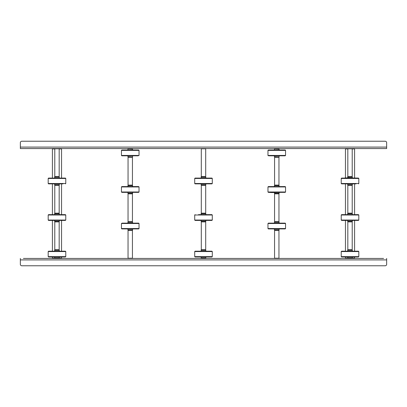 <?xml version="1.0" encoding="UTF-8"?>
<svg xmlns="http://www.w3.org/2000/svg" width="407" height="407" viewBox="0 0 407 407"><rect width="100%" height="100%" fill="white"/><g stroke="black" fill="none" stroke-linecap="round" stroke-linejoin="round"><path stroke-width="0.61" d="M311.889 258.445L310.312 258.445M302.732 258.445L301.155 258.445M293.574 258.445L291.997 258.445M284.417 258.445L282.84 258.445M278.225 258.226L275.295 258.226M270.68 258.445L269.103 258.445M261.523 258.445L259.946 258.445M252.365 258.445L250.788 258.445M243.208 258.445L241.631 258.445M234.05 258.445L232.473 258.445M224.893 258.445L223.316 258.445M215.735 258.445L214.158 258.445M206.578 258.445L200.422 258.445M192.842 258.445L191.265 258.445M183.684 258.445L182.107 258.445M174.527 258.445L172.95 258.445M165.369 258.445L163.792 258.445M156.212 258.445L154.635 258.445M147.054 258.445L145.477 258.445M137.897 258.445L136.32 258.445M131.705 258.226L128.775 258.226M124.16 258.445L122.583 258.445M115.003 258.445L113.426 258.445M105.845 258.445L104.268 258.445M96.688 258.445L95.111 258.445M87.53 258.445L85.953 258.445M78.373 258.445L76.796 258.445M69.215 258.445L67.638 258.445M60.058 258.445L53.902 258.445M46.322 258.445L44.745 258.445M37.164 258.445L35.587 258.445M28.007 258.445L26.43 258.445M23.428 258.445L383.572 258.445M380.57 258.445L378.993 258.445M375.992 258.445L374.415 258.445M371.413 258.445L369.836 258.445M366.834 258.445L365.257 258.445M362.255 258.445L360.678 258.445M357.677 258.445L356.1 258.445M343.94 258.445L342.363 258.445M339.362 258.445L337.785 258.445M334.783 258.445L333.206 258.445M330.204 258.445L328.627 258.445M325.625 258.445L324.048 258.445M321.047 258.445L314.891 258.445M307.31 258.445L305.733 258.445M298.153 258.445L296.576 258.445M288.995 258.445L287.418 258.445M279.838 258.445L278.261 258.445M275.259 258.445L273.682 258.445M266.102 258.445L264.525 258.445M256.944 258.445L255.367 258.445M247.787 258.445L246.21 258.445M238.629 258.445L237.052 258.445M229.472 258.445L227.895 258.445M220.314 258.445L218.737 258.445M211.157 258.445L209.58 258.445M197.42 258.445L195.843 258.445M188.263 258.445L186.686 258.445M179.105 258.445L177.528 258.445M169.948 258.445L168.371 258.445M160.79 258.445L159.213 258.445M151.633 258.445L150.056 258.445M142.475 258.445L140.898 258.445M133.318 258.445L131.741 258.445M128.739 258.445L127.162 258.445M119.582 258.445L118.005 258.445M110.424 258.445L108.847 258.445M101.267 258.445L99.69 258.445M92.109 258.445L90.532 258.445M82.952 258.445L81.375 258.445M73.794 258.445L72.217 258.445M64.637 258.445L63.06 258.445M50.9 258.445L49.323 258.445M41.743 258.445L40.166 258.445M32.585 258.445L31.008 258.445M386.65 258.445L386.65 259.91L20.35 259.91L20.35 264.306L20.35 258.445M21.815 265.771L385.185 265.771L21.815 265.771A1.465 1.465 0 0 1 20.35 264.306M386.65 259.91L386.65 264.306A1.465 1.465 0 0 1 385.185 265.771M20.35 147.09L386.65 147.09L386.65 142.694L386.65 148.555L20.35 148.555L20.35 142.694A1.465 1.465 0 0 1 21.815 141.229L385.185 141.229L21.815 141.229M386.65 142.694A1.465 1.465 0 0 0 385.185 141.229M345.441 256.98L345.441 258.079L354.599 258.079L354.232 258.445M354.232 148.555L354.599 148.921L352.218 148.921M347.822 148.921L345.441 148.921L345.441 177.895M52.401 256.98L52.401 258.079L61.559 258.079L61.192 258.445M61.192 148.555L61.559 148.921L59.178 148.921M54.782 148.921L52.401 148.921L52.401 177.895M347.7 250.096L352.345 250.274L347.695 250.274L347.695 249.908L352.162 249.725M352.34 258.262L347.695 258.262L347.695 257.896L352.345 257.896L352.162 258.445M345.075 251.19L354.965 251.19M341.626 251.19L358.445 251.19L358.811 251.557L341.229 251.557L341.595 251.19M341.626 256.98L358.445 256.98L358.811 256.613L358.811 251.557M351.862 249.725L347.822 249.725L347.822 221.886L352.218 221.886L352.218 249.725L351.862 249.725M347.695 213.538L352.345 213.721L347.695 213.721L347.695 213.354L352.162 213.171M347.695 221.342L352.345 221.342L347.695 221.52L347.695 220.421M341.229 220.055L341.595 220.421L358.445 220.421L358.811 220.055L341.229 220.055L341.229 215.003L341.595 214.637L354.965 214.637M345.009 214.637L348.763 214.637M341.595 214.637L358.445 214.637L358.811 215.003L341.229 215.003M347.695 176.984L352.345 177.162L347.695 177.162L347.695 176.796L352.162 176.613M347.695 184.783L352.345 184.783L347.695 184.961L347.695 183.867M353.642 178.078L345.075 177.895L358.445 178.078L341.595 178.078L341.229 178.444L358.811 178.444L358.445 178.078M341.636 178.078L355.031 178.078M358.445 183.867L358.811 183.501L341.229 183.501L341.595 183.867L351.836 183.867M353.479 183.867L354.802 183.867M356.084 183.867L352.528 183.867M352.218 176.613L347.822 176.613L347.822 148.774L352.218 148.774L352.218 176.613M352.218 213.171L347.822 213.171L347.822 185.333L352.218 185.333L352.218 213.171M278.897 156.904L274.435 156.726L278.897 156.904M278.897 149.104L274.435 148.921L278.897 149.104M281.303 155.81L281.705 155.81M281.364 155.81L271.815 155.81M285.551 155.443L267.969 155.443L267.969 150.387L285.551 150.387L285.551 155.443L285.185 155.81L269.022 155.81M285.551 150.387L285.185 150.02L268.335 150.02L267.969 150.387M284.462 150.02L268.376 150.02M281.542 150.02L272.364 150.02M285.185 150.02L284.498 150.02M274.572 157.275L278.958 157.275L278.958 185.114L274.572 185.114L274.572 157.275M279.085 193.462L274.435 193.279L279.085 193.279L279.085 193.646L274.618 193.829M279.085 185.658L274.435 185.658L279.085 185.48L279.085 186.579M281.705 192.363L271.815 192.547L268.376 192.363L274.811 192.363L268.335 192.363L267.969 191.997L285.551 191.997L285.185 192.363L275.595 192.363M268.335 186.579L267.969 186.945L285.551 186.945L285.185 186.579L268.376 186.579M279.085 230.016L274.435 229.838L279.085 229.838L279.085 230.204L274.618 230.387M279.085 222.217L274.435 222.217L279.085 222.039L279.085 223.133M281.771 228.922L271.815 228.922M284.834 228.922L285.144 228.922M285.185 228.922L268.335 228.922L267.969 228.556L285.551 228.556L285.185 228.922M268.651 223.133L267.969 223.499L285.551 223.499L285.185 223.133L268.376 223.133M284.834 223.133L285.144 223.133M278.948 230.387L278.958 258.226L274.562 258.226L274.562 230.387L278.948 230.387M274.562 193.829L278.958 193.829L278.958 221.667L274.562 221.667L274.562 193.829M132.377 156.904L127.915 156.726L132.377 156.904M132.377 149.104L127.915 148.921L132.377 149.104M135.185 155.81L125.295 155.81M137.978 155.81L121.815 155.81L121.449 155.443L139.031 155.443L137.978 155.81M121.449 150.387L139.031 150.387L138.665 150.02L121.815 150.02L121.449 150.387L121.449 155.443M121.856 150.02L122.538 150.02M128.052 157.275L132.438 157.275L132.438 185.114L128.052 185.114L128.052 157.275M132.565 193.462L127.915 193.279L132.565 193.279L132.565 193.646L128.098 193.829M132.565 185.658L127.915 185.658L132.565 185.48L132.565 186.579M135.185 192.363L121.856 192.363M138.665 192.363L121.815 192.363L121.449 191.997L139.031 191.997L138.665 192.363M121.815 186.579L121.449 186.945L139.031 186.945L138.665 186.579L121.856 186.579M132.565 230.016L127.915 229.838L132.565 229.838L132.565 230.204L128.098 230.387M132.565 222.217L127.915 222.217L132.565 222.039L132.565 223.133M135.251 228.922L125.295 228.922M138.665 228.922L121.815 228.922L121.449 228.556L139.031 228.556L138.665 228.922M122.131 223.133L121.449 223.499L139.031 223.499L138.665 223.133L122.166 223.133M138.314 223.133L138.624 223.133M132.428 230.387L132.438 258.226L128.042 258.226L128.042 230.387L132.428 230.387M128.042 193.829L132.438 193.829L132.438 221.667L128.042 221.667L128.042 193.829M201.18 250.096L205.825 250.274L201.175 250.274L201.175 249.908L205.642 249.725M201.18 257.896L205.825 257.896L201.175 258.079L201.175 256.98M205.82 258.262L201.175 258.262L205.642 258.445L205.825 258.079M204.996 258.445L201.999 258.445M198.555 251.19L208.445 251.19M195.106 251.19L211.859 251.19M195.106 256.98L211.925 256.98L212.291 256.613L212.291 251.557L211.925 251.19M205.342 249.725L201.302 249.725L201.302 221.886L205.698 221.886L205.698 249.725L205.342 249.725M201.175 213.538L205.825 213.721L201.175 213.721L201.175 213.354L205.642 213.171M201.175 221.342L205.825 221.342L201.175 221.52L201.175 220.421M198.489 214.637L208.445 214.637M198.555 214.637L211.925 214.637L212.291 215.003L194.709 215.003L195.075 214.637M212.291 220.055L194.709 220.055L195.075 220.421L211.925 220.421L212.291 220.055L212.291 215.003M201.175 176.984L205.825 177.162L201.175 177.162L201.175 176.796L205.642 176.613M201.175 184.783L205.825 184.783L201.175 184.961L201.175 183.867M197.41 178.078L211.925 178.078L195.075 178.078L194.709 178.444L212.291 178.444L211.925 178.078M197.436 178.078L195.116 178.078M211.925 183.867L212.291 183.501L194.709 183.501L195.075 183.867L211.925 183.867L197.436 183.867M200.992 183.867L205.316 183.867M209.564 178.078L211.884 178.078M205.698 176.613L201.302 176.613L201.302 148.774L205.698 148.774L205.698 176.613M205.698 213.171L201.302 213.171L201.302 185.333L205.698 185.333L205.698 213.171M54.66 250.096L59.305 250.274L54.655 250.274L54.655 249.908L59.122 249.725M59.3 258.262L54.655 258.262L54.655 257.896L59.305 257.896L59.122 258.445L58.476 258.445M55.479 258.445L59.117 258.445M52.035 251.19L61.925 251.19M48.586 251.19L65.405 251.19L65.771 251.557L48.189 251.557L48.555 251.19M48.586 256.98L65.405 256.98L65.771 256.613L65.771 251.557M58.822 249.725L54.782 249.725L54.782 221.886L59.178 221.886L59.178 249.725L58.822 249.725M54.655 213.538L59.305 213.721L54.655 213.721L54.655 213.354L59.122 213.171M54.655 221.342L59.305 221.342L54.655 221.52L54.655 220.421M48.596 214.637L61.925 214.637M52.035 214.637L65.405 214.637L65.771 215.003L48.189 215.003L48.555 214.637M65.771 220.055L48.189 220.055L48.555 220.421L65.405 220.421L65.771 220.055L65.771 215.003M55.723 214.637L61.991 214.637M54.655 176.984L59.305 177.162L54.655 177.162L54.655 176.796L59.122 176.613M54.655 184.783L59.305 184.783L54.655 184.961L54.655 183.867M52.035 178.078L61.991 178.078M48.555 178.078L65.405 178.078L65.771 178.444L48.189 178.444L48.555 178.078M65.405 183.867L65.771 183.501L48.189 183.501L48.555 183.867L63.044 183.867M52.198 183.867L60.44 183.867M61.762 183.867L59.488 183.867M54.472 183.867L53.521 183.867M59.178 176.613L54.782 176.613L54.782 148.774L59.178 148.774L59.178 176.613M59.178 213.171L54.782 213.171L54.782 185.333L59.178 185.333L59.178 213.171M341.229 251.557L341.229 256.613L358.811 256.613M347.695 221.52L352.162 221.886M347.695 184.961L352.162 185.333M278.902 148.555L274.435 148.921M279.085 156.904L274.618 157.275M279.085 185.48L274.618 185.114M279.085 222.039L274.618 221.667M132.382 148.555L127.915 148.921M132.565 156.904L128.098 157.275M132.565 185.48L128.098 185.114M132.565 222.039L128.098 221.667M212.291 256.613L194.709 256.613L194.709 251.557L212.291 251.557M201.175 221.52L205.642 221.886M201.175 184.961L205.642 185.333M48.189 251.557L48.189 256.613L65.771 256.613M54.655 221.52L59.122 221.886M54.655 184.961L59.122 185.333M354.599 148.921L354.599 177.895M354.599 183.867L354.599 214.453M354.599 220.421L354.599 251.007M354.599 256.98L354.599 258.079M345.441 183.867L345.441 214.453M345.441 220.421L345.441 251.007M345.808 148.555L345.441 148.921M345.808 258.445L345.441 258.079M61.559 148.921L61.559 177.895M61.559 183.867L61.559 214.453M61.559 220.421L61.559 251.007M61.559 256.98L61.559 258.079M52.401 183.867L52.401 214.453M52.401 220.421L52.401 251.007M52.768 148.555L52.401 148.921M52.768 258.445L52.401 258.079M347.695 251.007L347.695 250.274M341.229 256.613L341.595 256.98M347.695 257.896L347.695 256.98M352.345 257.896L352.345 256.98M352.345 251.007L352.345 250.274M347.695 214.453L347.695 213.721M352.345 221.342L352.345 220.421M358.043 220.095L358.404 220.421M358.811 220.055L358.811 215.003M352.345 214.453L352.345 213.721M347.695 177.895L347.695 177.162M341.229 183.501L341.229 178.444M352.345 184.783L352.345 183.867M358.811 183.501L358.811 178.444M352.345 177.895L352.345 177.162M274.435 155.993L274.435 156.726M267.969 155.443L268.335 155.81M274.435 149.104L274.435 150.02M279.085 149.104L279.085 150.02M279.085 155.993L279.085 156.726M279.085 192.547L279.085 193.279M284.783 192.038L285.144 192.363M285.551 186.945L285.551 191.997M274.435 185.658L274.435 186.579M267.969 186.945L267.969 191.997M274.435 192.547L274.435 193.279M279.085 229.105L279.085 229.838M285.551 223.499L285.551 228.556M274.435 222.217L274.435 223.133M267.969 223.499L267.969 228.556M274.435 229.105L274.435 229.838M127.915 155.993L127.915 156.726M127.915 149.104L127.915 150.02M132.565 149.104L132.565 150.02M139.031 150.387L139.031 155.443M132.565 155.993L132.565 156.726M132.565 192.547L132.565 193.279M138.263 192.038L138.624 192.363M139.031 186.945L139.031 191.997M127.915 185.658L127.915 186.579M121.449 186.945L121.449 191.997M127.915 192.547L127.915 193.279M132.565 229.105L132.565 229.838M139.031 223.499L139.031 228.556M127.915 222.217L127.915 223.133M121.449 223.499L121.449 228.556M127.915 229.105L127.915 229.838M201.175 251.007L201.175 250.274M194.709 251.557L195.075 251.19M194.709 256.613L195.075 256.98M205.825 257.896L205.825 256.98M205.825 251.007L205.825 250.274M201.175 214.453L201.175 213.721M194.709 220.055L194.709 215.003M205.825 221.342L205.825 220.421M211.523 220.095L211.884 220.421M205.825 214.453L205.825 213.721M201.175 177.895L201.175 177.162M194.709 183.501L194.709 178.444M205.825 184.783L205.825 183.867M212.291 183.501L212.291 178.444M205.825 177.895L205.825 177.162M54.655 251.007L54.655 250.274M48.189 256.613L48.555 256.98M54.655 257.896L54.655 256.98M59.305 257.896L59.305 256.98M59.305 251.007L59.305 250.274M54.655 214.453L54.655 213.721M48.189 220.055L48.189 215.003M59.305 221.342L59.305 220.421M65.003 220.095L65.364 220.421M59.305 214.453L59.305 213.721M54.655 177.895L54.655 177.162M48.189 183.501L48.189 178.444M59.305 184.783L59.305 183.867M65.771 183.501L65.771 178.444M59.305 177.895L59.305 177.162"/></g></svg>
